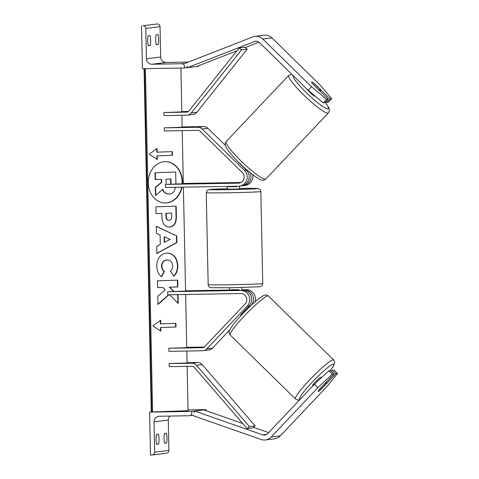 <?xml version="1.0" encoding="UTF-8"?>
<svg xmlns="http://www.w3.org/2000/svg" width="479" height="479" viewBox="0 0 479 479"><rect width="100%" height="100%" fill="white"/><g stroke="black" fill="none" stroke-linecap="round" stroke-linejoin="round"><path stroke-width="0.72" d="M237.68 161.369A6.137 0.892 43.4 0 0 238.32 162.249L246.392 170.159A9.203 9.041 -97.2 0 1 241.29 185.9L239.35 186.145A9.203 9.041 -97.2 0 0 244.452 170.404L202.18 128.995A6.137 6.023 -97.2 0 0 197.881 127.27L164.219 127.851L182.14 127.234L181.888 115.277M239.35 186.145A9.203 9.041 -97.2 0 1 238.392 186.217L165.471 187.469L165.405 184.403L238.326 183.152A6.137 6.023 -97.2 0 0 242.368 172.608L200.096 131.198A3.066 3.012 -97.2 0 0 197.947 130.342L164.285 130.917L164.219 127.851M240.488 182.703L227.208 183.05L239.889 182.912M183.313 183.469L240.955 182.481M165.405 184.403L183.319 183.78L182.206 130.611M250.176 172.727A9.203 9.041 82.8 0 1 242.194 185.738M243.116 185.672L245.056 185.427A9.203 9.041 -97.2 0 0 252.816 174.799M225.334 145.371L207.886 128.276A6.137 6.023 -97.2 0 0 203.587 126.552L182.128 126.923M330.055 98.878L331.725 98.668L328.39 102.195L326.714 102.404L330.055 98.878L314.386 83.532A6.137 0.892 43.4 0 0 311.733 81.939A6.137 0.892 43.4 0 0 311.625 81.987A6.137 0.892 43.4 0 0 312.559 83.759L328.229 99.111L326.552 99.321L323.217 102.847L324.894 102.638L328.229 99.111M326.714 102.404L325.882 101.59M323.217 102.847L308.183 90.309L259.48 42.601A4.91 4.82 -97.2 0 0 254.403 41.547L187.576 67.647L196.701 66.497L236.901 50.798M308.183 90.309L311.524 86.777L262.821 39.074A9.814 9.64 -97.2 0 0 252.655 36.967L185.834 63.066M331.725 98.668L320.649 85.627L271.946 37.925A9.814 9.64 -97.2 0 0 264.043 35.242L254.918 36.392M258.977 42.176L245.242 47.541M187.576 67.647L187.002 66.138M311.524 86.777L326.552 99.321M155.693 39.817A6.137 1.144 89 0 0 156.25 44.667L158.304 44.409A6.137 1.144 -91 0 0 158.1 34.596L156.046 34.853A6.137 1.144 89 0 0 155.693 39.817M141.515 25.776L142.413 68.701L184.601 67.976L184.571 66.443A2.76 2.712 -97.2 0 0 181.798 63.731L151.969 64.246A5.52 5.425 82.8 0 1 146.424 58.815L145.79 28.465A2.76 2.712 -97.2 0 0 143.023 25.746L157.28 23.95A2.76 2.712 -97.2 0 1 160.046 26.662L160.687 57.019A5.52 5.425 82.8 0 0 166.225 62.444L188.397 62.066M147.706 40.823A6.137 1.144 89 0 0 148.268 45.673L150.322 45.415A6.137 1.144 -91 0 0 150.113 35.602L148.059 35.859A6.137 1.144 89 0 0 147.706 40.823M184.601 67.976L187.564 67.605M196.875 66.431L198.857 66.18L198.845 65.659M148.209 45.451L150.322 45.415M156.19 44.445L158.304 44.409M227.28 186.409L227.339 189.187L232.333 189.199L239.608 188.93L239.548 186.121M236.848 182.948L227.208 183.05L236.848 182.96M236.919 186.241L236.925 186.63L232.279 186.744L228.321 186.78L228.309 186.391M239.099 290.28L239.087 289.657L230.477 289.801L230.489 290.418M236.925 186.63L228.321 186.78M315.152 96.117L315.116 96.153A6.137 0.892 -136.6 0 1 315.014 96.201A6.137 0.892 -136.6 0 1 311.045 93.501A6.137 0.892 -136.6 0 1 306.566 88.723M318.391 89.351L312.176 83.262A6.137 0.892 -136.6 0 1 311.625 81.987A6.137 0.892 -136.6 0 1 311.733 81.939A6.137 0.892 -136.6 0 1 313.775 83.059L319.99 89.148A6.137 0.892 -136.6 0 1 320.541 90.417A6.137 0.892 -136.6 0 1 320.433 90.465A6.137 0.892 -136.6 0 1 318.391 89.351L318.331 89.417M320.744 389.601L320.798 389.649A6.137 0.724 -45.6 0 1 318.218 391.529A6.137 0.724 -45.6 0 1 318.092 391.499A6.137 0.724 -45.6 0 1 318.972 389.882L333.989 374.003L332.312 374.219L328.828 370.806L314.344 384.284L267.671 433.627A4.91 4.82 82.8 0 1 262.642 434.854L194.773 411.066L194.252 412.623M328.828 370.806L330.504 370.596L333.989 374.003M332.33 370.363L335.809 373.776L337.485 373.566L334.007 370.153L332.33 370.363L331.336 371.411M314.344 384.284L317.822 387.697L271.156 437.034A9.814 9.64 82.8 0 1 261.085 439.488L193.223 415.706M337.485 373.566L326.947 386.541L280.281 435.884A9.814 9.64 82.8 0 1 274.545 438.8L265.42 439.956M268.635 432.603L253.505 427.304M242.769 423.538L203.898 409.916L194.773 411.066M317.822 387.697L332.312 374.219M335.809 373.776L320.798 389.649M321.481 377.644L321.02 377.195A6.137 0.724 134.4 0 0 320.9 377.165A6.137 0.724 134.4 0 0 315.901 381.398A6.137 0.724 134.4 0 0 312.434 385.96L312.601 386.122M318.218 391.529A6.137 0.724 134.4 0 0 320.206 390.169L326.163 383.871A6.137 0.724 134.4 0 0 326.678 382.733A6.137 0.724 134.4 0 0 326.558 382.709A6.137 0.724 134.4 0 0 324.564 384.068L318.613 390.367A6.137 0.724 134.4 0 0 318.092 391.499A6.137 0.724 134.4 0 0 318.218 391.529M241.135 314.481L241.572 314.913A6.137 0.724 134.4 0 1 247.529 308.614L247.044 308.135M164.602 443.279A6.137 1.144 -91 0 1 164.04 438.429A6.137 1.144 -91 0 1 164.393 433.465L166.447 433.208A6.137 1.144 89 0 1 166.656 443.021L164.602 443.279M149.61 412.12L191.792 411.401L191.828 412.934A2.76 2.712 82.8 0 1 189.175 415.736L159.339 416.251A5.52 5.425 -97.2 0 0 154.028 421.861L154.669 452.218A2.76 2.712 82.8 0 1 152.011 455.026L150.508 455.05L149.61 412.12L151.4 411.898M156.615 444.284A6.137 1.144 -91 0 1 156.058 439.441A6.137 1.144 -91 0 1 156.411 434.477L158.465 434.214A6.137 1.144 89 0 1 158.669 444.027L156.615 444.284M169.859 416.071A5.52 5.425 -97.2 0 0 168.291 420.065L168.925 450.422A2.76 2.712 82.8 0 1 166.56 453.206L152.298 455.002M191.792 411.401L206.054 409.599L206.072 410.677M188.055 409.91L206.054 409.599M156.561 444.063L158.669 444.027M164.542 443.057L166.656 443.021M229.83 329.833L212.49 348.167A6.137 6.023 82.8 0 1 208.904 349.993L203.204 350.712A6.137 6.023 82.8 0 0 206.79 348.886L247.296 306.063A9.203 9.041 82.8 0 0 240.578 290.466L167.65 291.717L167.716 294.789L240.638 293.531A6.137 6.023 82.8 0 1 245.122 303.931L204.611 346.754A3.066 3.012 82.8 0 1 202.497 347.694L168.836 348.269L186.756 347.652L185.642 294.477M241.721 290.04L246.278 289.747A9.203 9.041 82.8 0 1 255.067 301.83M240.578 290.466L229.459 290.37L229.405 287.771M167.65 291.717L185.571 291.1L183.391 187.157M185.565 290.789L229.453 290.034M241.721 289.825L246.278 289.747M251.619 304.937A9.203 9.041 -97.2 0 0 244.338 289.993M203.204 350.712A6.137 6.023 82.8 0 1 202.563 350.76L168.901 351.335L168.836 348.269M204.305 347.041L186.75 347.341M242.512 290.22A9.203 9.041 82.8 0 1 249.236 305.818L241.5 313.996A6.137 0.724 -45.6 0 0 240.62 315.619A6.137 0.724 -45.6 0 0 240.745 315.643M188.409 111.475L181.81 111.589M241.512 49.888L247.218 49.169L196.929 112.224A6.137 6.023 82.8 0 1 193.013 114.433L187.307 115.152A6.137 6.023 82.8 0 0 191.229 112.942L241.512 49.888L239.171 47.948L188.888 111.002A3.066 3.012 82.8 0 1 186.606 112.128L163.896 112.517L181.816 111.9L180.894 68.042M187.307 115.152A6.137 6.023 82.8 0 1 186.672 115.194L163.962 115.589L163.896 112.517M239.171 47.948L244.871 47.229L247.218 49.169M169.159 363.603L191.863 363.214A6.137 6.023 -97.2 0 1 196.516 365.309L249.403 426.591L247.146 428.609L194.252 367.327A3.066 3.012 -97.2 0 0 191.929 366.279L169.219 366.669L169.159 363.603L187.073 362.98L186.828 351.029M249.403 426.591L255.109 425.867L202.216 364.591A6.137 6.023 -97.2 0 0 197.57 362.489L187.067 362.669M247.146 428.609L252.846 427.885L255.109 425.867M182.074 183.828A20.693 17.1 90.5 0 0 182.116 181.733A20.693 17.1 90.5 0 0 165.369 161.639M182.421 183.816A20.693 17.1 90.5 0 0 182.463 181.739A20.693 17.1 90.5 0 0 165.536 161.639A20.693 17.1 90.5 0 0 148.274 182.918A20.693 17.1 90.5 0 0 165.195 203.018A20.693 17.1 90.5 0 0 181.978 187.181M145.406 68.653L152.597 411.91L188.073 410.683L187.145 366.357M157.208 155.843L172.41 155.316L172.332 151.633L157.13 152.16L157.052 148.484L149.268 154.274L157.28 159.519L157.208 155.843L156.861 155.837L172.41 155.316M167.009 253.014C173.494 253.385 177.098 257.57 177.823 265.576C177.763 270.473 176.428 273.988 173.811 276.132L170.434 271.126C171.925 269.761 172.679 267.947 172.697 265.683C172.308 262.031 170.482 260.139 167.219 260.019L167.159 260.019C163.836 260.366 162.076 262.384 161.866 266.061C161.998 268.444 162.854 270.264 164.441 271.509L161.537 276.73C158.651 274.766 157.052 271.198 156.735 266.025C157.04 258.289 160.447 253.954 166.955 253.014L167.416 253.008M167.273 260.013L166.812 260.019C163.495 260.366 161.728 262.378 161.519 266.055C161.651 268.444 162.513 270.258 164.099 271.509L164.441 271.509M160.291 244.428L160.088 234.926L156.453 233.321L156.31 226.304L176.817 235.979L176.955 242.494L156.878 253.571L156.729 246.326L160.291 244.428M175.829 206.144L176.05 216.64C176.05 223.148 173.751 226.627 169.135 227.082L169.422 227.088C164.59 226.789 162.088 223.358 161.908 216.795L161.836 213.43L156.04 213.628L155.903 206.832L176.17 206.132L176.392 216.646C176.398 223.148 174.093 226.627 169.482 227.088L169.105 227.094M169.602 294.753L178.212 303.435L178.044 295.369L177.272 294.621M174.057 291.501L169.638 287.208L177.865 286.927L177.721 280.125L157.453 280.826L157.591 287.628L162.836 287.448L165.177 289.855L157.777 296.279L157.944 304.446L168.937 294.765M160.651 320.194L160.722 323.87L175.931 323.343L176.009 327.025L160.8 327.552L160.878 331.229L152.861 325.983L160.651 320.194M152.597 411.91L151.256 411.88L144.059 68.461M165.021 203.018A20.693 17.1 90.5 0 0 181.631 187.187M168.662 194.073L169.135 194.073C166.039 194.025 163.92 192.408 162.788 189.235L155.831 195.342L155.663 187.475L161.716 182.313L161.651 179.326L155.501 179.541L155.358 172.727L175.673 172.027L175.919 184.038M168.788 194.073C165.692 194.019 163.578 192.408 162.447 189.229M161.309 179.338L161.369 182.307L155.322 187.475L155.483 195.342L155.831 195.342M155.501 179.541L155.154 179.535L155.01 172.721L175.673 172.027M175.685 187.289L173.877 191.732C172.751 193.217 171.189 194.001 169.195 194.073L169.135 194.073M155.01 172.721L155.358 172.727M161.369 182.307L161.716 182.313M155.322 187.475L155.663 187.475M156.31 226.465L176.817 235.979M176.47 235.979L176.607 242.488L176.955 242.494M176.607 242.488L156.878 253.379M164.477 236.86L164.135 236.86L164.249 242.326L170.267 239.41L164.477 236.86L164.59 242.326M156.04 213.616L161.836 213.43M171.596 213.089L165.89 213.275L165.962 216.496C166.093 218.999 166.997 220.268 168.674 220.298L169.081 220.298C170.835 220.154 171.698 218.813 171.662 216.28L171.596 213.089L166.237 213.275L166.303 216.502C166.441 219.005 167.345 220.268 169.021 220.298M165.89 213.275L166.237 213.275M166.668 253.008C173.147 253.379 176.751 257.57 177.481 265.576C177.416 270.467 176.08 273.988 173.47 276.132M164.099 271.509L161.303 276.533M157.938 304.147L168.584 294.771M157.591 287.61L162.836 287.448M173.721 291.507L169.297 287.208L177.865 286.927M177.517 286.921L177.38 280.137M169.297 287.208L169.638 287.208M177.859 303.075L177.697 295.369L178.044 295.369M177.697 295.369L176.931 294.627M160.309 320.445L160.381 323.87L160.722 323.87M175.583 323.355L175.661 327.025L176.009 327.025M175.661 327.025L160.8 327.552M160.459 327.546L160.531 331.001M156.711 148.735L156.783 152.16L157.13 152.16M172.063 155.31L171.985 151.645M156.932 159.291L156.861 155.837M171.015 184.205L170.937 179.008L166.063 179.176L166.201 184.373M170.674 184.217L170.596 179.02M238.326 183.152L239.596 182.99M197.881 127.27L203.587 126.552M244.452 170.404L246.392 170.159M202.18 128.995L207.886 128.276M254.403 41.547L256.696 41.26M262.821 39.074L271.946 37.925M146.424 58.815L160.687 57.019M145.79 28.465L160.046 26.662M143.023 25.746L157.28 23.95M181.798 63.731L185.888 63.216M151.969 64.246L166.225 62.444M262.755 283.538L260.833 191.552A27.303 0.545 178.8 0 1 228.459 192.762A27.303 0.545 178.8 0 1 206.239 192.696L208.167 284.682A27.303 0.545 -1.2 0 0 230.387 284.748A27.303 0.545 -1.2 0 0 262.755 283.538L261.899 285.735L260.414 286.604L258.876 286.825L231.01 287.747L210.838 287.687L209.58 287.208C209.185 287.394 207.97 285.119 208.167 284.682M206.239 192.696L207.108 190.486L209.287 189.492L227.327 188.72A24.231 0.485 -1.2 0 0 209.257 189.582A24.231 0.485 -1.2 0 0 228.968 189.624A24.231 0.485 -1.2 0 0 257.109 188.666A24.231 0.485 -1.2 0 0 239.596 188.463L258.361 188.588L260.217 189.774L260.833 191.552M292.968 75.407A24.231 3.533 43.4 0 0 307.548 93.854A24.231 3.533 43.4 0 0 327.852 108.775A24.231 3.533 43.4 0 0 325.175 102.338M327.947 113.11A27.303 3.982 -136.6 0 1 304.662 95.908A27.303 3.982 -136.6 0 1 288.741 75.383L226.184 141.521A27.303 3.982 43.4 0 0 242.105 162.052A27.303 3.982 43.4 0 0 265.384 179.254A27.303 3.982 43.4 0 0 265.851 179.044L328.408 112.9A27.303 3.982 -136.6 0 1 327.947 113.11M226.645 141.311A27.303 3.982 43.4 0 0 226.184 141.521C224.543 144.377 225.094 144.041 225.795 146.67C227.238 149.586 229.962 153.196 233.98 157.501C245.523 170.159 261.552 182.343 263.594 180.164L265.851 179.044M271.156 437.034L280.281 435.884M262.642 434.854L266.851 434.321M300.471 398.953A24.231 2.85 -45.6 0 1 300.255 398.995A24.231 2.85 -45.6 0 1 312.224 382.146A24.231 2.85 -45.6 0 1 333.204 364.16A24.231 2.85 -45.6 0 1 330.253 370.626M333.653 359.939A27.303 3.215 134.4 0 0 333.115 359.825A27.303 3.215 134.4 0 0 310.859 378.638A27.303 3.215 134.4 0 0 295.447 398.947L230.165 335.001A27.303 3.215 -45.6 0 1 245.571 314.691A27.303 3.215 -45.6 0 1 267.827 295.872A27.303 3.215 -45.6 0 1 268.372 295.992L333.653 359.939L334.659 361.926L334.605 363.393L333.234 366.477L330.312 370.62M154.669 452.218L168.925 450.422M154.028 421.861L168.291 420.065M202.497 347.694L203.138 347.61M247.296 306.063L249.236 305.818M206.79 348.886L212.49 348.167M186.606 112.128L187.241 112.05M191.229 112.942L196.929 112.224M191.863 363.214L197.57 362.489M196.516 365.309L202.216 364.591M151.735 411.904L144.544 68.665M176.05 216.64L176.392 216.646M169.135 227.082L169.482 227.088M165.962 216.496L166.303 216.502M177.481 265.576L177.823 265.576M166.812 260.019L167.159 260.019M161.519 266.055L161.866 266.061M170.686 183.463L171.033 183.469M241.673 287.514L241.727 290.238M291.771 74.227L288.741 75.383M320.541 90.417L319.972 91.022M246.014 169.213L245.733 169.512M325.223 102.29L328.798 107.757L329.396 110.679L328.408 112.9M295.447 398.947C297.273 399.941 298.279 400.258 298.465 399.905L299.974 399.474M230.165 335.001C229.076 333.162 228.758 332.007 229.213 331.546C229.71 329.139 232.896 324.636 238.77 318.056C244.5 311.673 250.212 306.027 255.894 301.117C263.899 294.537 263.869 295.549 265.36 295.034C265.546 294.681 266.546 294.998 268.372 295.992M326.187 382.254L326.678 382.733M249.397 307.039L248.715 306.368M193.384 415.221L189.462 415.718"/></g></svg>
